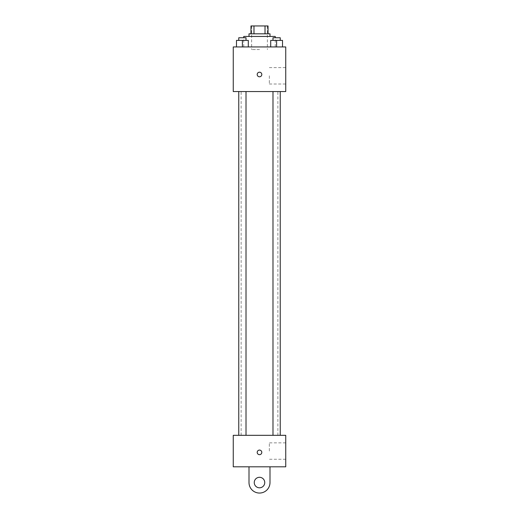 <?xml version="1.0" encoding="UTF-8"?>
<svg xmlns="http://www.w3.org/2000/svg" width="519" height="519" viewBox="0 0 519 519"><rect width="100%" height="100%" fill="white"/><g stroke="black" fill="none" stroke-linecap="round" stroke-linejoin="round"><path stroke-width="0.39" stroke-dasharray="2.6 1.95" d="M259.5 49.565L251.631 49.565L259.5 49.565M259.5 25.95L251.631 25.95L259.5 25.95M265.021 33.819L265.021 25.95L268.031 25.95L268.031 33.819L253.979 33.819L268.031 33.819M265.021 25.95L250.969 25.95M253.979 33.819L250.969 33.819L253.979 33.819L253.979 25.95M269.997 33.819L249.003 33.819M249.003 36.447L269.997 36.447L249.003 36.447M243.755 36.447L275.245 36.447M259.5 46.944L243.755 46.944L259.5 46.944M236.489 46.944L248.296 46.944L236.489 46.944L248.296 46.944L236.489 46.944L248.296 46.944L242.392 46.944L242.392 40.385L236.489 40.385L246.012 40.385L236.489 40.385L236.489 46.944L242.392 46.944L236.489 46.944L236.489 40.385L236.489 46.944L248.296 46.944L242.392 46.944L242.392 40.385L248.296 40.385L238.766 40.385L248.296 40.385L248.296 46.944L248.296 40.385M270.704 46.944L282.511 46.944L270.704 46.944L282.511 46.944L270.704 46.944L282.511 46.944L276.608 46.944L276.608 40.385L270.704 40.385L280.234 40.385L270.704 40.385L270.704 46.944L276.608 46.944L270.704 46.944L270.704 40.385L270.704 46.944L282.511 46.944L276.608 46.944L276.608 40.385L282.511 40.385L272.988 40.385L282.511 40.385L282.511 46.944L282.511 40.385M285.742 46.944L233.258 46.944L233.258 91.552L285.742 91.552L285.742 46.944M233.258 74.496L233.258 76.793L233.258 74.496M259.5 91.552L241.134 91.552L259.5 91.552M276.608 91.552L280.234 91.552L276.608 91.552M242.392 91.552L238.766 91.552L242.392 91.552M285.742 75.806L285.742 84.007L285.742 75.806M259.5 72.199A2.297 2.297 0 0 0 257.508 75.644A2.297 2.297 0 0 0 261.492 75.644A2.297 2.297 0 0 0 259.5 72.199A2.297 2.297 0 0 0 257.508 75.644A2.297 2.297 0 0 0 261.492 75.644A2.297 2.297 0 0 0 259.5 72.199M259.5 76.793A2.297 2.297 0 0 1 257.508 73.348A2.297 2.297 0 0 1 261.492 73.348A2.297 2.297 0 0 1 259.5 76.793M269.348 75.806L269.348 84.007L269.348 75.806M259.5 435.318L241.134 435.318L259.5 435.318M276.608 435.318L280.234 435.318L276.608 435.318M242.392 435.318L238.766 435.318L242.392 435.318M285.742 435.318L233.258 435.318L233.258 466.808L285.742 466.808L285.742 435.318L233.258 435.318M272.988 40.385L272.988 37.757L280.234 37.757L272.988 37.757L280.234 37.757L280.234 40.385M276.608 46.944L276.608 40.385M238.766 40.385L238.766 37.757L246.012 37.757L238.766 37.757L246.012 37.757L246.012 40.385M242.392 46.944L242.392 40.385M257.203 452.373A2.297 2.297 0 0 0 260.648 454.365A2.297 2.297 0 0 0 260.648 450.388A2.297 2.297 0 0 0 257.203 452.373M285.742 451.063L285.742 459.263L285.742 451.063M269.348 451.063L269.348 442.863L269.348 451.063M261.797 452.373A2.297 2.297 0 0 0 258.352 450.388A2.297 2.297 0 0 0 258.352 454.365A2.297 2.297 0 0 0 261.797 452.373A2.297 2.297 0 0 1 258.352 454.365A2.297 2.297 0 0 1 258.352 450.388A2.297 2.297 0 0 1 261.797 452.373M233.258 454.67L233.258 450.077L233.258 454.67M249.003 466.808L249.003 482.553L249.003 466.808L269.997 466.808L269.997 482.553A10.497 10.497 0 0 1 259.5 493.05A10.497 10.497 0 0 1 249.003 482.553A10.497 10.497 0 0 0 259.5 493.05A10.497 10.497 0 0 0 269.997 482.553A10.497 10.497 0 0 1 259.5 493.05A10.497 10.497 0 0 1 249.003 482.553L249.003 466.808L269.997 466.808M259.5 487.802A5.248 5.248 0 0 1 254.952 479.932A5.248 5.248 0 0 1 264.048 479.932A5.248 5.248 0 0 1 259.5 487.802A5.248 5.248 0 0 1 254.952 479.932A5.248 5.248 0 0 1 264.048 479.932A5.248 5.248 0 0 1 259.5 487.802A5.248 5.248 0 0 1 254.952 479.932A5.248 5.248 0 0 1 264.048 479.932A5.248 5.248 0 0 1 259.5 487.802M259.5 477.305A5.248 5.248 0 0 1 264.048 485.181A5.248 5.248 0 0 1 254.952 485.181A5.248 5.248 0 0 1 259.5 477.305A5.248 5.248 0 0 0 254.952 485.181A5.248 5.248 0 0 0 264.048 485.181A5.248 5.248 0 0 0 259.5 477.305M251.631 25.95L251.631 49.565M267.369 25.95L267.369 49.565M275.245 46.944L275.245 37.757M243.755 46.944L243.755 37.757M269.348 84.007L285.742 84.007M269.348 67.606L285.742 67.606M277.866 435.318L277.866 91.552M241.134 435.318L241.134 91.552M246.012 435.318L246.012 91.552M238.766 435.318L238.766 91.552M280.234 435.318L280.234 91.552M272.988 435.318L272.988 91.552M285.742 442.863L269.348 442.863M285.742 459.263L269.348 459.263"/><path stroke-width="0.78" d="M253.979 33.819L253.979 25.95L250.969 25.95L250.969 33.819L250.969 25.95M253.979 25.95L268.031 25.95L268.031 33.819M265.021 33.819L265.021 25.95M249.003 36.447L249.003 33.819L269.997 33.819L269.997 36.447M275.245 37.757L275.245 36.447L243.755 36.447L243.755 37.757M233.258 46.944L285.742 46.944L285.742 91.552L233.258 91.552L233.258 46.944M259.5 76.793A2.297 2.297 0 0 1 257.508 73.348A2.297 2.297 0 0 1 261.492 73.348A2.297 2.297 0 0 1 259.5 76.793M233.258 435.318L285.742 435.318L285.742 466.808L233.258 466.808L233.258 435.318L285.742 435.318M270.704 46.944L270.704 40.385L282.511 40.385L282.511 46.944L282.511 40.385M276.608 46.944L276.608 40.385M280.234 40.385L280.234 37.757L272.988 37.757L272.988 40.385M236.489 46.944L236.489 40.385L248.296 40.385L248.296 46.944L248.296 40.385M242.392 46.944L242.392 40.385M246.012 40.385L246.012 37.757L238.766 37.757L238.766 40.385M257.203 452.373A2.297 2.297 0 0 1 260.648 450.388A2.297 2.297 0 0 1 260.648 454.365A2.297 2.297 0 0 1 257.203 452.373M269.997 466.808L269.997 482.553A10.497 10.497 0 0 1 259.5 493.05A10.497 10.497 0 0 1 249.003 482.553L249.003 466.808M259.5 487.802A5.248 5.248 0 0 1 254.952 479.932A5.248 5.248 0 0 1 264.048 479.932A5.248 5.248 0 0 1 259.5 487.802M272.988 91.552L272.988 435.318M280.234 91.552L280.234 435.318M246.012 435.318L246.012 91.552M238.766 435.318L238.766 91.552"/></g></svg>

